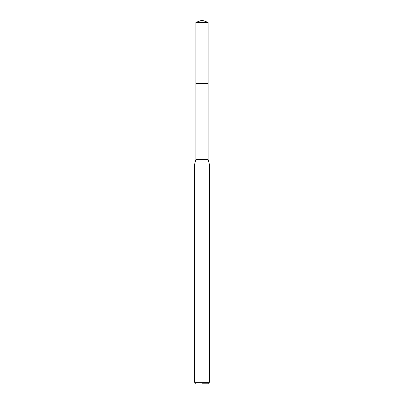 <?xml version="1.0" encoding="UTF-8"?>
<svg xmlns="http://www.w3.org/2000/svg" width="404" height="404" viewBox="0 0 404 404"><rect width="100%" height="100%" fill="white"/><g stroke="black" fill="none" stroke-linecap="round" stroke-linejoin="round"><path stroke-width="0.61" d="M208.105 22.422L195.895 22.422L195.895 83.466L208.105 83.466L195.895 83.466L195.895 22.422L202 20.2L208.105 22.422L208.105 159.489L209.328 164.044L194.672 164.044L194.672 382.336L209.328 382.336L209.328 164.044M202 383.8L207.858 383.8L202 383.8M194.672 164.044L195.895 159.489L208.105 159.489M202 20.2L195.895 22.422M207.858 383.8L209.328 382.336M196.142 383.8L194.672 382.336M195.895 159.489L195.895 83.466"/></g></svg>
